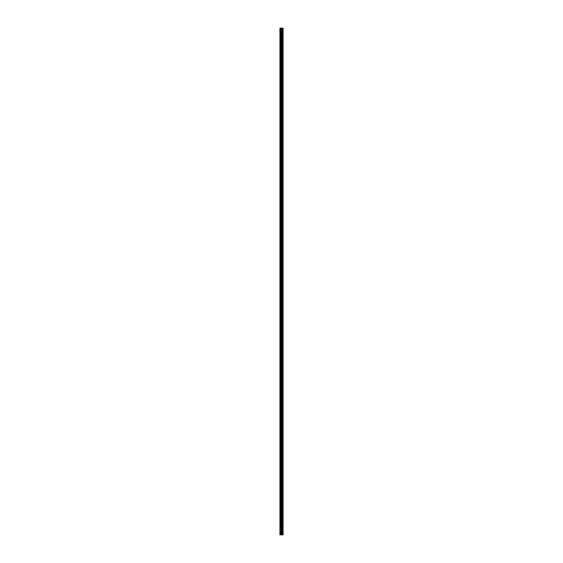 <?xml version="1.0" encoding="UTF-8"?>
<svg xmlns="http://www.w3.org/2000/svg" width="563" height="563" viewBox="0 0 563 563"><rect width="100%" height="100%" fill="white"/><g stroke="black" fill="none" stroke-linecap="round" stroke-linejoin="round"><path stroke-width="0.84" d="M281.211 534.85L283.076 534.85L283.076 28.15L279.924 28.15L279.924 534.85L281.211 534.85L281.211 28.15M282.922 534.85L282.922 28.15M282.598 534.85L282.598 28.15M282.549 534.85L282.549 28.15M282.133 534.85L282.133 28.15M281.866 534.85L281.866 28.15M281.711 534.85L281.711 28.15M281.366 534.85L281.366 28.15M280.613 534.85L280.613 28.15M280.177 534.85L280.177 28.15M282.971 534.85L282.971 28.15M282.197 534.85L282.197 28.15M281.781 534.85L281.781 28.15M281.563 534.85L281.563 28.15M280.838 534.85L280.838 28.15"/></g></svg>

